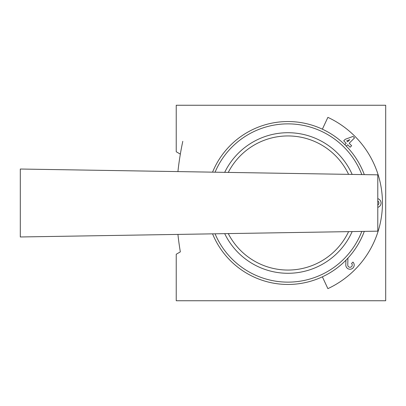 <?xml version="1.0" encoding="UTF-8"?>
<svg xmlns="http://www.w3.org/2000/svg" width="406" height="406" viewBox="0 0 406 406"><rect width="100%" height="100%" fill="white"/><g stroke="black" fill="none" stroke-linecap="round" stroke-linejoin="round"><path stroke-width="0.61" d="M182.796 141.324A293.249 293.249 0 0 0 177.924 171.591M322.374 129.174L327.886 117.359A94.491 94.491 0 0 1 327.886 288.641L322.374 276.826M177.924 234.409A293.249 293.249 0 0 0 180.335 251.877L176.234 254.242L176.234 300.75L385.7 300.75L385.7 105.25L176.234 105.25L176.234 151.758L180.335 154.123M346.293 146.155L347.683 144.764L350.139 147.226L351.637 145.729L349.18 143.267L354.529 137.918L353.027 136.421L345.222 139.309L343.725 140.811L346.181 143.267L344.795 144.658M349.774 139.679L346.719 140.811L347.683 141.77L349.774 139.679M377.788 205.055A2.421 2.421 0 0 0 377.788 200.945M377.788 207.354A4.537 4.537 0 0 0 377.788 198.646M345.922 260.226L345.805 264.94A4.187 4.187 0 0 0 351.55 268.934A4.187 4.187 0 0 0 352.956 262.083L351.571 263.464A2.233 2.233 0 0 1 350.825 267.118A2.233 2.233 0 0 1 347.759 264.991L347.927 258.12M377.788 231.161L377.788 174.839L20.3 169.028L20.3 236.972L377.788 231.161M352.164 231.577A70.289 70.289 0 0 1 224.696 233.648L228.273 233.592A67.061 67.061 0 0 0 348.587 231.638M224.696 172.352A70.289 70.289 0 0 1 352.164 174.423M361.802 231.42A79.129 79.129 0 0 1 215.063 233.805M215.063 172.195A79.129 79.129 0 0 1 361.802 174.58M364.304 231.379A81.459 81.459 0 0 1 212.556 233.846M212.556 172.154A81.459 81.459 0 0 1 364.304 174.621M228.273 172.408A67.061 67.061 0 0 1 348.587 174.362"/></g></svg>

